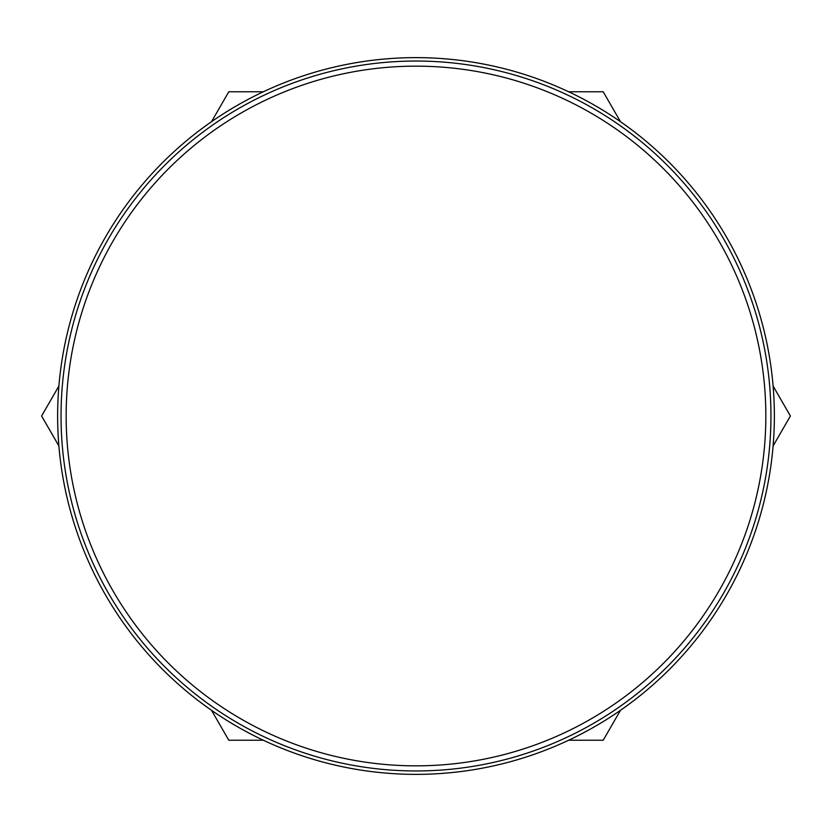 <?xml version="1.0" encoding="UTF-8"?>
<svg xmlns="http://www.w3.org/2000/svg" width="832" height="832" viewBox="0 0 832 832"><rect width="100%" height="100%" fill="white"/><g stroke="black" fill="none" stroke-linecap="round" stroke-linejoin="round"><path stroke-width="1.25" d="M57.626 416A358.374 358.374 0 0 1 595.182 105.643A358.374 358.374 0 0 1 595.182 726.357A358.374 358.374 0 0 1 57.626 416M211.515 121.69L228.8 91.759L263.359 91.759M568.641 91.759L603.2 91.759L620.485 121.69M58.885 445.931L41.6 416L58.885 386.069M263.359 740.241L228.8 740.241L211.515 710.31M620.485 710.31L603.2 740.241L568.641 740.241M773.115 386.069L790.4 416L773.115 445.931M765.835 416A349.835 349.835 0 0 0 241.082 113.027A349.835 349.835 0 0 0 241.082 718.973A349.835 349.835 0 0 0 765.835 416M61.038 416A354.962 354.962 0 0 1 593.476 108.597A354.962 354.962 0 0 1 593.476 723.403A354.962 354.962 0 0 1 61.038 416"/></g></svg>

